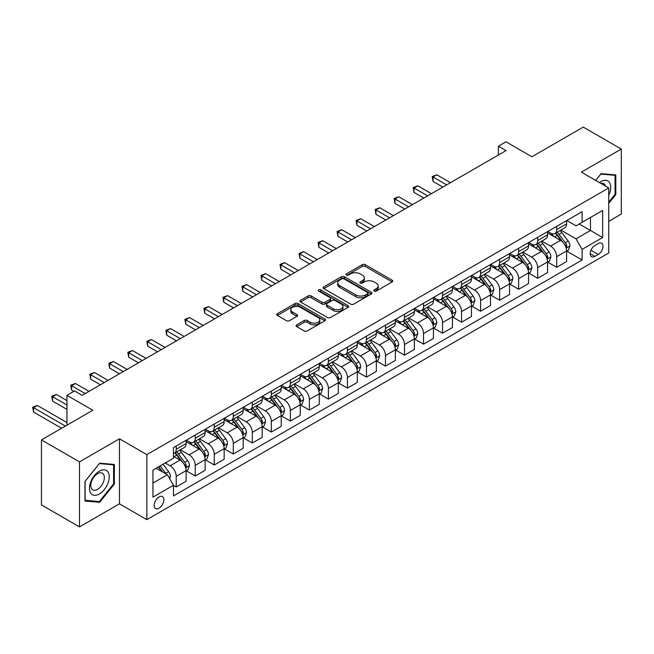 <?xml version="1.0" encoding="UTF-8"?>
<svg xmlns="http://www.w3.org/2000/svg" width="654" height="654" viewBox="0 0 654 654"><rect width="100%" height="100%" fill="white"/><g stroke="black" fill="none" stroke-linecap="round" stroke-linejoin="round"><path stroke-width="0.98" d="M374.186 291.087A1.48 0.85 0 0 0 376.279 291.087L392.147 281.923A2.109 1.218 0 0 0 392.768 281.065A2.109 1.218 0 0 0 392.147 280.198L365.259 264.674A2.109 1.218 0 0 0 362.267 264.674L346.399 273.838A1.48 0.85 0 0 0 345.966 274.443A1.48 0.85 0 0 0 346.399 275.048A1.48 0.85 0 0 0 348.492 275.048L350.544 273.863A6.761 3.899 0 0 1 360.101 273.863L362.349 275.154A6.761 3.899 0 0 1 364.327 277.917A6.761 3.899 0 0 1 362.349 280.672L360.289 281.858A1.48 0.85 0 0 0 359.855 282.463A1.48 0.85 0 0 0 360.289 283.068A1.48 0.85 0 0 0 362.381 283.068L364.433 281.882A6.761 3.899 0 0 1 373.998 281.882L376.238 283.174A6.761 3.899 0 0 1 378.216 285.937A6.761 3.899 0 0 1 376.238 288.692L374.186 289.877A1.48 0.85 0 0 0 373.753 290.482A1.48 0.85 0 0 0 374.186 291.087L374.186 289.877M159.02 508.223A6.883 3.973 120 0 0 163.516 502.158A6.883 3.973 120 0 0 162.462 496.639A6.883 3.973 120 0 0 159.02 496.983A6.883 3.973 120 0 0 154.516 503.049A6.883 3.973 120 0 0 155.578 508.567A6.883 3.973 120 0 0 159.02 508.223M296.687 324.874A2.109 1.218 0 0 0 296.074 325.741A2.109 1.218 0 0 0 296.687 326.599L304.233 330.957A2.109 1.218 0 0 0 307.225 330.957L324.85 320.779A2.109 1.218 0 0 0 325.471 319.912A2.109 1.218 0 0 0 324.85 319.054L297.962 303.53A2.109 1.218 0 0 0 294.97 303.53L277.345 313.707A2.109 1.218 0 0 0 276.724 314.566A2.109 1.218 0 0 0 277.345 315.432L286.46 320.689A2.109 1.218 0 0 0 289.444 320.689L296.99 316.34A2.109 1.218 0 0 0 297.611 315.473A2.109 1.218 0 0 0 296.99 314.615L292.469 311.999A5.649 3.262 0 0 1 290.817 309.694A5.649 3.262 0 0 1 294.3 306.677A5.649 3.262 0 0 1 300.464 307.388L318.163 317.607A5.649 3.262 0 0 1 319.822 319.912A5.649 3.262 0 0 1 316.332 322.929A5.649 3.262 0 0 1 310.176 322.226L307.225 320.517A2.109 1.218 0 0 0 304.233 320.517L296.687 324.874L296.687 326.599M608.743 221.338L621.3 214.095L621.3 149.071L583.254 127.105L531.89 156.756L506.016 141.82L498.405 146.21L506.016 150.608L82.159 395.318L74.556 390.92L66.945 395.318L66.945 425.19M79.502 461.871L79.502 526.895L119.453 503.833L119.453 438.809L79.502 461.871L41.447 439.905L92.819 410.254L66.945 395.318M119.453 438.809L146.848 454.628L608.743 187.951L608.743 252.975L146.848 519.652L146.848 454.628M621.3 149.071L581.349 172.133L608.743 187.951M350.691 304.135A2.109 1.218 0 0 0 353.683 304.135L371.308 293.957A2.109 1.218 0 0 0 371.93 293.09A2.109 1.218 0 0 0 371.308 292.232L344.421 276.707A2.109 1.218 0 0 0 341.429 276.707L323.804 286.885A2.109 1.218 0 0 0 323.182 287.744A2.109 1.218 0 0 0 323.804 288.61L350.691 304.135M319.242 291.406A1.48 0.85 0 0 1 320.738 291.619L320.738 289.861L348.075 305.639A2.109 1.218 0 0 1 348.696 306.505A2.109 1.218 0 0 1 348.075 307.364L330.45 317.542A2.109 1.218 0 0 1 327.466 317.542L300.57 302.017L300.57 300.292A2.109 1.218 0 0 0 299.957 301.159A2.109 1.218 0 0 0 300.57 302.017M300.57 300.292L308.116 295.935A2.109 1.218 0 0 1 311.108 295.935L322.013 302.238A2.109 1.218 0 0 0 324.997 302.238L330 299.344A2.109 1.218 0 0 0 330.622 298.486A2.109 1.218 0 0 0 330 297.619L318.653 291.063A1.48 0.85 0 0 1 318.22 290.466A1.48 0.85 0 0 1 319.127 289.673A1.48 0.85 0 0 1 320.738 289.861M79.502 526.895L41.447 504.929L41.447 439.905M598.246 243.574L594.895 245.503A6.671 3.85 120 0 0 590.537 251.381A6.671 3.85 120 0 0 591.559 256.728A6.671 3.85 120 0 0 594.895 256.401L598.246 254.463A6.671 3.85 120 0 0 602.604 248.585A6.671 3.85 120 0 0 601.582 243.239A6.671 3.85 120 0 0 598.246 243.574M566.814 220.504L576.027 225.818L582.109 222.303L582.109 211.675L173.474 447.598L173.474 458.225L152.93 470.087L152.93 497.154L173.474 485.293L173.474 495.928L582.109 260.006L582.109 249.37L576.027 238.824L560.887 230.085M582.109 222.303L602.653 210.441L602.653 237.508L582.109 249.37M119.453 503.833L146.848 519.652M498.405 146.21L498.405 154.998M579.215 223.979L590.48 230.478L590.48 217.471L602.653 210.441M576.027 238.824L590.48 230.478L602.653 237.508M152.93 483.093L167.391 474.747L156.126 468.248M173.474 485.382L176.22 486.96L176.22 476.333A8.608 4.97 -120 0 0 170.13 465.787L165.258 462.975M176.22 486.96L186.112 481.254L186.112 470.618A8.608 4.97 -120 0 0 180.022 460.073L173.474 456.296M186.341 470.839L195.244 475.981L195.244 465.346A8.608 4.97 -120 0 0 189.153 454.8L180.414 449.756M195.244 475.981L205.135 470.267L205.135 459.631A8.608 4.97 -120 0 0 199.045 449.094L186.112 441.622M205.364 459.852L214.267 464.994L214.267 454.366A8.608 4.97 -120 0 0 208.176 443.821L199.437 438.769M214.267 464.994L224.159 459.288L224.159 448.652A8.608 4.97 -120 0 0 218.068 438.106L205.135 430.643M224.387 448.873L233.29 454.015L233.29 443.379A8.608 4.97 -120 0 0 227.2 432.834L218.461 427.79M233.29 454.015L243.182 448.301L243.182 437.665A8.608 4.97 -120 0 0 237.091 427.127L224.159 419.655M243.411 437.886L252.313 443.028L252.313 432.4A8.608 4.97 -120 0 0 246.223 421.855L237.484 416.802M252.313 443.028L262.205 437.313L262.205 426.686A8.608 4.97 -120 0 0 256.115 416.14L243.182 408.676M262.434 426.907L271.336 432.049L271.336 421.413A8.608 4.97 -120 0 0 265.246 410.867L256.507 405.823M271.336 432.049L281.228 426.334L281.228 415.699A8.608 4.97 -120 0 0 275.138 405.161L262.205 397.689M281.457 415.919L290.36 421.062L290.36 410.426A8.608 4.97 -120 0 0 284.269 399.888L275.53 394.836M290.36 421.062L300.251 415.347L300.251 404.72A8.608 4.97 -120 0 0 294.161 394.174L281.228 386.702M300.48 404.94L309.383 410.083L309.383 399.447A8.608 4.97 -120 0 0 303.293 388.901L294.553 383.857M309.383 410.083L319.275 404.368L319.275 393.733A8.608 4.97 -120 0 0 313.192 383.195L300.251 375.723M319.504 393.953L328.406 399.095L328.406 388.46A8.608 4.97 -120 0 0 322.324 377.922L313.577 372.87M328.406 399.095L338.298 393.381L338.298 382.753A8.608 4.97 -120 0 0 332.216 372.208L319.275 364.736M338.527 382.974L347.429 388.108L347.429 377.481A8.608 4.97 -120 0 0 341.347 366.935L332.6 361.891M347.429 388.108L357.321 382.402L357.321 371.766A8.608 4.97 -120 0 0 351.239 361.221L338.298 353.757M357.55 371.987L366.453 377.129L366.453 366.493A8.608 4.97 -120 0 0 360.37 355.956L351.631 350.904M366.453 377.129L376.344 371.415L376.344 360.787A8.608 4.97 -120 0 0 370.262 350.242L357.321 342.77M376.573 361.008L385.476 366.142L385.476 355.514A8.608 4.97 -120 0 0 379.394 344.969L370.654 339.925M385.476 366.142L395.376 360.436L395.376 349.8A8.608 4.97 -120 0 0 389.285 339.254L376.344 331.791M395.596 350.021L404.507 355.163L404.507 344.527A8.608 4.97 -120 0 0 398.417 333.981L389.678 328.937M404.507 355.163L414.399 349.449L414.399 338.821A8.608 4.97 -120 0 0 408.309 328.275L395.376 320.803M414.628 339.042L423.53 344.176L423.53 333.548A8.608 4.97 -120 0 0 417.44 323.002L408.701 317.958M423.53 344.176L433.422 338.47L433.422 327.834A8.608 4.97 -120 0 0 427.332 317.288L414.399 309.824M433.651 328.055L442.554 333.197L442.554 322.561A8.608 4.97 -120 0 0 436.463 312.015L427.724 306.971M442.554 333.197L452.445 327.482L452.445 316.855A8.608 4.97 -120 0 0 446.355 306.309L433.422 298.837M452.674 317.067L461.577 322.209L461.577 311.582A8.608 4.97 -120 0 0 455.486 301.036L446.747 295.992M461.577 322.209L471.469 316.503L471.469 305.868A8.608 4.97 -120 0 0 465.378 295.322L452.445 287.858M471.697 306.088L480.6 311.23L480.6 300.595A8.608 4.97 -120 0 0 474.51 290.049L465.771 285.005M480.6 311.23L490.492 305.516L490.492 294.889A8.608 4.97 -120 0 0 484.401 284.343L471.469 276.871M490.721 295.101L499.623 300.243L499.623 289.616A8.608 4.97 -120 0 0 493.533 279.07L484.794 274.026M499.623 300.243L509.515 294.537L509.515 283.901A8.608 4.97 -120 0 0 503.425 273.356L490.492 265.892M509.744 284.122L518.647 289.264L518.647 278.629A8.608 4.97 -120 0 0 512.556 268.083L503.817 263.039M518.647 289.264L528.538 283.55L528.538 272.914A8.608 4.97 -120 0 0 522.448 262.377L509.515 254.905M528.767 273.135L537.67 278.277L537.67 267.649A8.608 4.97 -120 0 0 531.579 257.104L522.84 252.052M537.67 278.277L547.561 272.571L547.561 261.935A8.608 4.97 -120 0 0 541.479 251.389L528.538 243.926M547.79 262.156L556.693 267.298L556.693 256.662A8.608 4.97 -120 0 0 550.611 246.117L541.864 241.073M556.693 267.298L566.585 261.584L566.585 250.948A8.608 4.97 -120 0 0 560.503 240.41L547.561 232.938M547.79 231.491L550.611 233.11A8.608 4.97 -120 0 0 554.911 233.543A8.608 4.97 -120 0 0 556.693 229.603L556.693 226.349M528.767 242.471L531.579 244.097A8.608 4.97 -120 0 0 535.888 244.522A8.608 4.97 -120 0 0 537.67 240.582L537.67 237.328M509.744 253.458L512.556 255.085A8.608 4.97 -120 0 0 516.864 255.51A8.608 4.97 -120 0 0 518.647 251.569L518.647 248.316M490.721 264.437L493.533 266.064A8.608 4.97 -120 0 0 497.841 266.489A8.608 4.97 -120 0 0 499.623 262.548L499.623 259.295M471.697 275.424L474.51 277.051A8.608 4.97 -120 0 0 478.818 277.476A8.608 4.97 -120 0 0 480.6 273.536L480.6 270.282M452.674 286.403L455.486 288.03A8.608 4.97 -120 0 0 459.795 288.455A8.608 4.97 -120 0 0 461.577 284.515L461.577 281.261M433.651 297.39L436.463 299.017A8.608 4.97 -120 0 0 440.771 299.442A8.608 4.97 -120 0 0 442.554 295.502L442.554 292.248M414.628 308.369L417.44 309.996A8.608 4.97 -120 0 0 421.748 310.421A8.608 4.97 -120 0 0 423.53 306.481L423.53 303.235M395.596 319.356L398.417 320.983A8.608 4.97 -120 0 0 402.717 321.408A8.608 4.97 -120 0 0 404.507 317.468L404.507 314.214M376.573 330.335L379.394 331.962A8.608 4.97 -120 0 0 383.694 332.387A8.608 4.97 -120 0 0 385.476 328.447L385.476 325.202M357.55 341.323L360.37 342.949A8.608 4.97 -120 0 0 364.67 343.375A8.608 4.97 -120 0 0 366.453 339.434L366.453 336.181M338.527 352.302L341.347 353.928A8.608 4.97 -120 0 0 345.647 354.354A8.608 4.97 -120 0 0 347.429 350.413L347.429 347.168M319.504 363.289L322.324 364.916A8.608 4.97 -120 0 0 326.624 365.341A8.608 4.97 -120 0 0 328.406 361.4L328.406 358.147M300.48 374.276L303.293 375.895A8.608 4.97 -120 0 0 307.601 376.328A8.608 4.97 -120 0 0 309.383 372.379L309.383 369.134M281.457 385.255L284.269 386.882A8.608 4.97 -120 0 0 288.577 387.307A8.608 4.97 -120 0 0 290.36 383.367L290.36 380.113M262.434 396.242L265.246 397.861A8.608 4.97 -120 0 0 269.554 398.294A8.608 4.97 -120 0 0 271.336 394.354L271.336 391.1M243.411 407.221L246.223 408.848A8.608 4.97 -120 0 0 250.531 409.273A8.608 4.97 -120 0 0 252.313 405.333L252.313 402.079M224.387 418.208L227.2 419.835A8.608 4.97 -120 0 0 231.508 420.26A8.608 4.97 -120 0 0 233.29 416.32L233.29 413.066M205.364 429.188L208.176 430.814A8.608 4.97 -120 0 0 212.485 431.239A8.608 4.97 -120 0 0 214.267 427.299L214.267 424.045M186.341 440.175L189.153 441.802A8.608 4.97 -120 0 0 193.453 442.227A8.608 4.97 -120 0 0 195.244 438.286L195.244 435.033M566.814 251.169L582.109 260.006M554.911 233.543L564.803 227.829A8.608 4.97 -120 0 0 566.585 223.889L566.585 220.635M535.888 244.522L545.779 238.816A8.608 4.97 -120 0 0 547.561 234.868L547.561 231.622M516.864 255.51L526.756 249.795A8.608 4.97 -120 0 0 528.538 245.855L528.538 242.601M497.841 266.489L507.733 260.783A8.608 4.97 -120 0 0 509.515 256.842L509.515 253.588M478.818 277.476L488.71 271.762A8.608 4.97 -120 0 0 490.492 267.821L490.492 264.568M459.795 288.455L469.686 282.749A8.608 4.97 -120 0 0 471.469 278.808L471.469 275.555M440.771 299.442L450.663 293.728A8.608 4.97 -120 0 0 452.445 289.787L452.445 286.534M421.748 310.421L431.64 304.715A8.608 4.97 -120 0 0 433.422 300.775L433.422 297.521M402.717 321.408L412.617 315.694A8.608 4.97 -120 0 0 414.399 311.754L414.399 308.5M383.694 332.387L393.585 326.681A8.608 4.97 -120 0 0 395.376 322.741L395.376 319.487M364.67 343.375L374.562 337.66A8.608 4.97 -120 0 0 376.344 333.72L376.344 330.474M345.647 354.354L355.539 348.647A8.608 4.97 -120 0 0 357.321 344.707L357.321 341.453M326.624 365.341L336.516 359.626A8.608 4.97 -120 0 0 338.298 355.686L338.298 352.441M307.601 376.328L317.492 370.614A8.608 4.97 -120 0 0 319.275 366.673L319.275 363.42M288.577 387.307L298.469 381.593A8.608 4.97 -120 0 0 300.251 377.652L300.251 374.407M269.554 398.294L279.446 392.58A8.608 4.97 -120 0 0 281.228 388.639L281.228 385.386M250.531 409.273L260.423 403.559A8.608 4.97 -120 0 0 262.205 399.619L262.205 396.373M231.508 420.26L241.4 414.546A8.608 4.97 -120 0 0 243.182 410.606L243.182 407.352M212.485 431.239L222.376 425.533A8.608 4.97 -120 0 0 224.159 421.585L224.159 418.339M193.453 442.227L203.353 436.512A8.608 4.97 -120 0 0 205.135 432.572L205.135 429.318M173.474 453.557A8.608 4.97 -120 0 0 174.43 453.206L184.322 447.5A8.608 4.97 -120 0 0 186.112 443.559L186.112 440.305M174.43 453.206A8.608 4.97 -120 0 0 176.22 449.265L176.22 446.012M167.391 474.747L173.474 485.293M608.743 203.337L615.823 194.532L615.823 174.953L601.132 173.637L595.688 180.414M84.979 501.013L99.661 502.329L114.352 484.058L114.352 464.471L99.661 463.163L84.979 481.434L84.979 501.013M615.062 194.099L615.823 194.532M113.592 483.617L114.352 484.058M98.116 501.43L99.661 502.329M374.775 291.3L376.238 290.45A6.761 3.899 0 0 0 378.216 287.695L378.216 285.937M364.327 277.917L364.327 279.667A6.761 3.899 0 0 1 362.349 282.43L360.885 283.272M392.122 281.939L365.259 266.431A2.109 1.218 0 0 0 362.267 266.431L346.988 275.252M371.284 293.973L344.421 278.465A2.109 1.218 0 0 0 341.429 278.465L323.828 288.627L323.804 286.885M367.573 293.695A1.48 0.85 0 0 0 368.006 293.09A1.48 0.85 0 0 0 367.573 292.485L343.971 278.866A1.48 0.85 0 0 0 341.878 278.866L339.712 280.116A6.761 3.899 0 0 0 337.734 282.871A6.761 3.899 0 0 0 339.712 285.635L355.85 294.946A6.761 3.899 0 0 0 365.406 294.946L367.573 293.695L367.573 295.453A1.48 0.85 0 0 0 368.006 294.848L368.006 293.09M337.734 282.871L337.734 284.629A6.761 3.899 0 0 0 339.712 287.392L339.712 285.635M367.573 295.453L365.406 296.703A6.761 3.899 0 0 1 355.85 296.703L339.712 287.392M300.603 302.034L308.116 297.693L308.116 295.935M330.622 298.486L330.622 300.243A2.109 1.218 0 0 1 330 301.102L324.997 303.996A2.109 1.218 0 0 1 322.013 303.996L311.108 297.693A2.109 1.218 0 0 0 308.116 297.693M320.738 291.619L348.051 307.38M333.327 308.77A5.649 3.262 0 0 0 339.483 309.473A5.649 3.262 0 0 0 342.974 306.464A5.649 3.262 0 0 0 341.323 304.151L335.085 300.554A2.109 1.218 0 0 0 332.093 300.554L327.09 303.44A2.109 1.218 0 0 0 326.469 304.306A2.109 1.218 0 0 0 327.09 305.165L333.327 308.77L333.327 310.527A5.649 3.262 0 0 0 339.483 311.23A5.649 3.262 0 0 0 342.974 308.222L342.974 306.464M326.469 304.306L326.469 306.064A2.109 1.218 0 0 0 327.09 306.922L327.09 305.165M333.327 310.527L327.09 306.922M319.822 319.912L319.822 321.67A5.649 3.262 0 0 1 316.332 324.686A5.649 3.262 0 0 1 310.176 323.983L307.225 322.275A2.109 1.218 0 0 0 304.233 322.275L296.72 326.616M290.817 309.694L290.817 311.451A5.649 3.262 0 0 0 292.469 313.757L292.469 311.999M296.957 316.356L292.469 313.757M324.85 319.054L324.85 320.779L297.962 305.287A2.109 1.218 0 0 0 294.97 305.287L277.37 315.449M566.585 251.299L568.416 250.245L569.936 245.855A5.706 3.295 -120 0 0 568.113 240.999L561.892 232.693A16.464 9.508 -120 0 0 560.102 230.543M553.913 236.609A16.464 9.508 -120 0 0 550.545 233.077M566.07 247.809L566.855 246.1A5.706 3.295 -120 0 0 565.22 242.667L559.006 234.369A16.464 9.508 -120 0 0 557.208 232.211M555.679 233.102A13.669 7.889 60 0 1 557.919 235.653L563.184 242.675M450.467 182.679L436.847 174.814L433.038 177.013L433.038 181.403L442.856 187.069M555.385 233.265A16.464 9.508 60 0 1 557.175 235.424L561.312 240.942M433.038 181.403L432.204 176.531L446.657 184.878M432.204 176.531L436.847 174.814M547.561 262.287L549.393 261.232L550.913 256.842A5.706 3.295 -120 0 0 549.09 251.978L542.869 243.68A16.464 9.508 -120 0 0 541.079 241.53M534.89 247.588A16.464 9.508 -120 0 0 531.522 244.065M547.046 258.796L547.831 257.079A5.706 3.295 -120 0 0 546.196 253.654L539.983 245.348A16.464 9.508 -120 0 0 538.185 243.198M536.648 244.081A13.669 7.889 60 0 1 538.896 246.632L544.161 253.662M431.444 193.666L417.824 185.801L414.015 187.992L414.015 192.39L423.833 198.056M536.362 244.253A16.464 9.508 60 0 1 538.152 246.403L542.289 251.921M414.015 192.39L413.181 187.51L427.634 195.857M413.181 187.51L417.824 185.801M528.538 273.266L530.369 272.219L531.89 267.821A5.706 3.295 -120 0 0 530.067 262.965L523.846 254.668A16.464 9.508 -120 0 0 522.056 252.509M515.867 258.575A16.464 9.508 -120 0 0 512.499 255.044M528.023 269.775L528.808 268.066A5.706 3.295 -120 0 0 527.173 264.633L520.96 256.335A16.464 9.508 -120 0 0 519.162 254.185M517.625 255.068A13.669 7.889 60 0 1 519.873 257.619L525.137 264.641M412.421 204.645L398.793 196.78L394.991 198.98L394.991 203.369L404.81 209.035M517.33 255.24A16.464 9.508 60 0 1 519.129 257.39L523.265 262.908M394.991 203.369L394.158 198.497L408.611 206.844M394.158 198.497L398.793 196.78M509.515 284.253L511.338 283.198L512.867 278.808A5.706 3.295 -120 0 0 511.044 273.944L504.823 265.647A16.464 9.508 -120 0 0 503.024 263.497M496.844 269.554A16.464 9.508 -120 0 0 493.476 266.031M508.992 280.762L509.785 279.045A5.706 3.295 -120 0 0 508.15 275.62L501.937 267.314A16.464 9.508 -120 0 0 500.138 265.164M498.601 266.047A13.669 7.889 60 0 1 500.85 268.598L506.106 275.628M393.389 215.632L379.77 207.768L375.968 209.959L375.968 214.357L385.786 220.022M498.307 266.219A16.464 9.508 60 0 1 500.106 268.369L504.242 273.887M375.968 214.357L375.134 209.476L389.588 217.823M375.134 209.476L379.77 207.768M490.492 295.24L492.315 294.186L493.835 289.787A5.706 3.295 -120 0 0 492.021 284.931L485.799 276.634A16.464 9.508 -120 0 0 484.001 274.476M477.821 280.541A16.464 9.508 -120 0 0 474.452 277.01M489.969 291.741L490.762 290.033A5.706 3.295 -120 0 0 489.127 286.599L482.905 278.302A16.464 9.508 -120 0 0 481.115 276.151M479.578 277.034A13.669 7.889 60 0 1 481.826 279.585L487.083 286.607M374.366 226.611L360.746 218.747L356.945 220.946L356.945 225.336L366.763 231.009M479.284 277.206A16.464 9.508 60 0 1 481.082 279.356L485.219 284.874M356.945 225.336L356.103 220.463L370.565 228.81M356.103 220.463L360.746 218.747M608.743 195.333A13.987 8.077 120 0 0 609.397 182.392A13.987 8.077 120 0 0 599.407 182.564M605.539 186.104A9.581 5.526 120 0 0 604.893 184.714A9.581 5.526 120 0 0 603.822 183.709A9.581 5.526 120 0 0 600.887 183.414M600.797 174.054L615.062 175.346L615.062 194.32L608.743 202.176M614.114 174.798L615.062 175.346M595.72 180.43L600.83 174.07M99.359 471.142A13.987 8.077 120 0 0 89.467 488.276A13.987 8.077 120 0 0 99.359 493.991A13.987 8.077 120 0 0 109.251 476.856A13.987 8.077 120 0 0 99.359 471.142M97.56 473.709A9.581 5.526 120 0 0 91.298 482.145A9.581 5.526 120 0 0 92.77 489.821A9.581 5.526 120 0 0 97.56 489.347A9.581 5.526 120 0 0 103.814 480.911A9.581 5.526 120 0 0 102.351 473.234A9.581 5.526 120 0 0 97.56 473.709M113.592 483.837L99.359 501.544L85.126 500.269L85.126 481.295L99.359 463.596L113.592 464.863L113.592 483.837M112.643 464.324L113.592 464.863M471.469 306.219L473.292 305.165L474.812 300.775A5.706 3.295 -120 0 0 472.997 295.919L466.776 287.613A16.464 9.508 -120 0 0 464.978 285.463M458.797 291.521A16.464 9.508 -120 0 0 455.421 287.997M470.945 302.728L471.738 301.012A5.706 3.295 -120 0 0 470.103 297.586L463.882 289.281A16.464 9.508 -120 0 0 462.092 287.131M460.555 288.013A13.669 7.889 60 0 1 462.803 290.564L468.06 297.595M355.343 237.598L341.723 229.734L337.922 231.925L337.922 236.323L347.732 241.988M460.261 288.185A16.464 9.508 60 0 1 462.059 290.335L466.196 295.853M337.922 236.323L337.08 231.442L351.541 239.789M337.08 231.442L341.723 229.734M452.445 317.206L454.268 316.152L455.789 311.754A5.706 3.295 -120 0 0 453.974 306.898L447.753 298.6A16.464 9.508 -120 0 0 445.954 296.442M439.774 302.508A16.464 9.508 -120 0 0 436.398 298.976M451.922 313.707L452.715 311.999A5.706 3.295 -120 0 0 451.08 308.565L444.859 300.268A16.464 9.508 -120 0 0 443.06 298.118M441.532 299.001A13.669 7.889 60 0 1 443.772 301.551L449.036 308.574M336.32 248.577L322.7 240.713L318.899 242.912L318.899 247.302L328.709 252.975M441.237 299.172A16.464 9.508 60 0 1 443.036 301.322L447.173 306.84M318.899 247.302L318.057 242.43L332.518 250.776M318.057 242.43L322.7 240.713M433.422 328.185L435.245 327.131L436.766 322.741A5.706 3.295 -120 0 0 434.951 317.885L428.73 309.579A16.464 9.508 -120 0 0 426.931 307.429M420.751 313.487A16.464 9.508 -120 0 0 417.375 309.963M432.899 324.695L433.692 322.978A5.706 3.295 -120 0 0 432.057 319.553L425.836 311.247A16.464 9.508 -120 0 0 424.037 309.097M422.509 309.98A13.669 7.889 60 0 1 424.748 312.53L430.013 319.561M317.296 259.564L303.677 251.7L299.875 253.891L299.875 258.289L309.685 263.954M422.214 310.151A16.464 9.508 60 0 1 424.013 312.301L428.141 317.819M299.875 258.289L299.033 253.409L313.495 261.755M299.033 253.409L303.677 251.7M414.399 339.173L416.222 338.118L417.743 333.72A5.706 3.295 -120 0 0 415.919 328.864L409.706 320.566A16.464 9.508 -120 0 0 407.908 318.416M401.728 324.474A16.464 9.508 -120 0 0 398.351 320.942M413.876 335.674L414.661 333.965A5.706 3.295 -120 0 0 413.034 330.532L406.813 322.234A16.464 9.508 -120 0 0 405.014 320.084M403.485 320.967A13.669 7.889 60 0 1 405.725 323.517L410.99 330.54M298.273 270.543L284.654 262.679L280.844 264.878L280.844 269.268L290.662 274.942M403.191 321.139A16.464 9.508 60 0 1 404.989 323.289L409.118 328.807M280.844 269.268L280.01 264.396L294.472 272.743M280.01 264.396L284.654 262.679M395.376 350.152L397.199 349.097L398.719 344.707A5.706 3.295 -120 0 0 396.896 339.851L390.683 331.545A16.464 9.508 -120 0 0 388.885 329.395M382.696 335.453A16.464 9.508 -120 0 0 379.328 331.93M394.853 346.661L395.637 344.952A5.706 3.295 -120 0 0 394.01 341.519L387.789 333.213A16.464 9.508 -120 0 0 385.991 331.063M384.462 331.946A13.669 7.889 60 0 1 386.702 334.496L391.967 341.527M279.25 281.531L265.63 273.666L261.821 275.865L261.821 280.255L271.639 285.921M384.168 332.118A16.464 9.508 60 0 1 385.966 334.268L390.095 339.786M261.821 280.255L260.987 275.375L275.448 283.722M260.987 275.375L265.63 273.666M376.344 361.139L378.175 360.084L379.696 355.686A5.706 3.295 -120 0 0 377.873 350.83L371.66 342.533A16.464 9.508 -120 0 0 369.862 340.382M363.673 346.44A16.464 9.508 -120 0 0 360.305 342.909M375.829 357.64L376.614 355.931A5.706 3.295 -120 0 0 374.987 352.498L368.766 344.2A16.464 9.508 -120 0 0 366.968 342.05M365.439 342.933A13.669 7.889 60 0 1 367.679 345.484L372.943 352.506M260.227 292.51L246.607 284.645L242.798 286.844L242.798 291.243L252.616 296.908M365.145 343.105A16.464 9.508 60 0 1 366.943 345.255L371.071 350.773M242.798 291.243L241.964 286.362L256.417 294.709M241.964 286.362L246.607 284.645M357.321 372.118L359.152 371.063L360.673 366.673A5.706 3.295 -120 0 0 358.85 361.817L352.637 353.512A16.464 9.508 -120 0 0 350.838 351.362M344.65 357.419A16.464 9.508 -120 0 0 341.282 353.896M356.806 368.627L357.591 366.919A5.706 3.295 -120 0 0 355.956 363.485L349.743 355.187A16.464 9.508 -120 0 0 347.944 353.029M346.416 353.92A13.669 7.889 60 0 1 348.656 356.471L353.92 363.493M241.203 303.497L227.584 295.633L223.774 297.832L223.774 302.222L233.592 307.887M346.121 354.084A16.464 9.508 60 0 1 347.912 356.234L352.048 361.76M223.774 302.222L222.94 297.349L237.394 305.696M222.94 297.349L227.584 295.633M338.298 383.105L340.129 382.05L341.65 377.652A5.706 3.295 -120 0 0 339.827 372.796L333.605 364.499A16.464 9.508 -120 0 0 331.815 362.349M325.627 368.406A16.464 9.508 -120 0 0 322.258 364.875M337.783 379.606L338.568 377.898A5.706 3.295 -120 0 0 336.933 374.464L330.72 366.166A16.464 9.508 -120 0 0 328.921 364.016M327.392 364.899A13.669 7.889 60 0 1 329.632 367.45L334.897 374.472M222.18 314.476L208.561 306.612L204.751 308.811L204.751 313.209L214.569 318.874M327.098 365.071A16.464 9.508 60 0 1 328.888 367.221L333.025 372.739M204.751 313.209L203.917 308.328L218.371 316.675M203.917 308.328L208.561 306.612M319.275 394.084L321.106 393.029L322.626 388.639A5.706 3.295 -120 0 0 320.803 383.784L314.582 375.478A16.464 9.508 -120 0 0 312.792 373.328M306.603 379.385A16.464 9.508 -120 0 0 303.235 375.862M318.76 390.593L319.544 388.885A5.706 3.295 -120 0 0 317.909 385.451L311.696 377.154A16.464 9.508 -120 0 0 309.898 374.995M308.361 375.887A13.669 7.889 60 0 1 310.609 378.437L315.874 385.459M203.157 325.463L189.529 317.599L185.728 319.798L185.728 324.188L195.546 329.853M308.067 376.05A16.464 9.508 60 0 1 309.865 378.208L314.002 383.726M185.728 324.188L184.894 319.316L199.347 327.662M184.894 319.316L189.529 317.599M300.251 405.071L302.083 404.017L303.603 399.619A5.706 3.295 -120 0 0 301.78 394.763L295.559 386.465A16.464 9.508 -120 0 0 293.769 384.315M287.58 390.373A16.464 9.508 -120 0 0 284.212 386.841M299.736 401.581L300.521 399.864A5.706 3.295 -120 0 0 298.886 396.438L292.673 388.133A16.464 9.508 -120 0 0 290.875 385.983M289.338 386.866A13.669 7.889 60 0 1 291.586 389.416L296.851 396.438M184.134 336.442L170.506 328.586L166.705 330.777L166.705 335.175L176.523 340.84M289.043 387.037A16.464 9.508 60 0 1 290.842 389.187L294.979 394.705M166.705 335.175L165.871 330.295L180.324 338.641M165.871 330.295L170.506 328.586M281.228 416.05L283.051 414.996L284.58 410.606A5.706 3.295 -120 0 0 282.757 405.75L276.536 397.444A16.464 9.508 -120 0 0 274.737 395.294M268.557 401.36A16.464 9.508 -120 0 0 265.189 397.828M280.705 412.56L281.498 410.851A5.706 3.295 -120 0 0 279.863 407.417L273.642 399.12A16.464 9.508 -120 0 0 271.851 396.962M270.315 397.853A13.669 7.889 60 0 1 272.563 400.403L277.819 407.426M165.102 347.429L151.483 339.565L147.681 341.764L147.681 346.154L157.5 351.819M270.02 398.016A16.464 9.508 60 0 1 271.819 400.174L275.955 405.693M147.681 346.154L146.848 341.282L161.301 349.628M146.848 341.282L151.483 339.565M262.205 427.037L264.028 425.983L265.549 421.585A5.706 3.295 -120 0 0 263.734 416.729L257.512 408.431A16.464 9.508 -120 0 0 255.714 406.281M249.534 412.339A16.464 9.508 -120 0 0 246.166 408.815M261.682 423.547L262.475 421.83A5.706 3.295 -120 0 0 260.84 418.405L254.619 410.099A16.464 9.508 -120 0 0 252.828 407.949M251.291 408.832A13.669 7.889 60 0 1 253.539 411.382L258.796 418.405M146.079 358.408L132.46 350.552L128.658 352.743L128.658 357.141L138.476 362.807M250.997 409.003A16.464 9.508 60 0 1 252.796 411.153L256.932 416.672M128.658 357.141L127.816 352.261L142.278 360.607M127.816 352.261L132.46 350.552M243.182 438.016L245.005 436.962L246.525 432.572A5.706 3.295 -120 0 0 244.71 427.716L238.489 419.41A16.464 9.508 -120 0 0 236.691 417.26M230.51 423.326A16.464 9.508 -120 0 0 227.134 419.794M242.659 434.526L243.452 432.817A5.706 3.295 -120 0 0 241.817 429.384L235.595 421.086A16.464 9.508 -120 0 0 233.805 418.928M232.268 419.819A13.669 7.889 60 0 1 234.516 422.37L239.773 429.392M127.056 369.396L113.436 361.531L109.635 363.73L109.635 368.12L119.445 373.786M231.974 419.982A16.464 9.508 60 0 1 233.772 422.141L237.909 427.659M109.635 368.12L108.793 363.248L123.254 371.595M108.793 363.248L113.436 361.531M224.159 449.004L225.982 447.949L227.502 443.559A5.706 3.295 -120 0 0 225.687 438.695L219.466 430.397A16.464 9.508 -120 0 0 217.668 428.247M211.487 434.305A16.464 9.508 -120 0 0 208.111 430.782M223.635 445.513L224.428 443.796A5.706 3.295 -120 0 0 222.793 440.371L216.572 432.065A16.464 9.508 -120 0 0 214.774 429.915M213.245 430.798A13.669 7.889 60 0 1 215.485 433.349L220.75 440.379M108.033 380.383L94.413 372.518L90.612 374.709L90.612 379.107L100.422 384.773M212.951 430.97A16.464 9.508 60 0 1 214.749 433.12L218.886 438.638M90.612 379.107L89.77 374.227L104.231 382.574M89.77 374.227L94.413 372.518M205.135 459.983L206.958 458.936L208.479 454.538A5.706 3.295 -120 0 0 206.664 449.682L200.443 441.385A16.464 9.508 -120 0 0 198.644 439.226M192.464 445.292A16.464 9.508 -120 0 0 189.088 441.761M204.612 456.492L205.405 454.783A5.706 3.295 -120 0 0 203.77 451.35L197.549 443.052A16.464 9.508 -120 0 0 195.75 440.902M194.222 441.785A13.669 7.889 60 0 1 196.462 444.336L201.726 451.358M89.009 391.362L75.39 383.497L71.588 385.697L71.588 390.086L73.788 391.362M193.927 441.957A16.464 9.508 60 0 1 195.726 444.107L199.854 449.625M71.588 390.086L70.746 385.214L85.208 393.561M70.746 385.214L75.39 383.497M186.112 470.97L187.935 469.915L189.456 465.525A5.706 3.295 -120 0 0 187.633 460.661L181.42 452.364A16.464 9.508 -120 0 0 179.621 450.214M185.589 467.479L186.374 465.762A5.706 3.295 -120 0 0 184.747 462.337L178.526 454.031A16.464 9.508 -120 0 0 176.727 451.881M175.198 452.764A13.669 7.889 60 0 1 177.438 455.315L182.703 462.345M66.945 400.591L56.367 394.485L52.557 396.676L52.557 401.074L66.945 409.379M174.904 452.936A16.464 9.508 60 0 1 176.703 455.086L180.831 460.604M52.557 401.074L51.723 396.193L66.945 404.981M51.723 396.193L56.367 394.485M169.672 478.703L170.432 476.504A5.706 3.295 -120 0 0 168.609 471.648L163.067 464.242M66.945 422.558L37.343 405.464L33.534 407.663L33.534 412.053L61.615 428.264M166.239 474.085A5.706 3.295 -120 0 0 165.724 473.316L160.173 465.91M158.742 466.735L162.732 472.057M158.342 466.964L161.726 471.477M33.534 412.053L32.7 407.18L65.425 426.073M32.7 407.18L37.343 405.464M170.13 465.787L180.022 460.073M189.153 454.8L199.045 449.094M208.176 443.821L218.068 438.106M227.2 432.834L237.091 427.127M246.223 421.855L256.115 416.14M265.246 410.867L275.138 405.161M284.269 399.888L294.161 394.174M303.293 388.901L313.192 383.195M322.324 377.922L332.216 372.208M341.347 366.935L351.239 361.221M360.37 355.956L370.262 350.242M379.394 344.969L389.285 339.254M398.417 333.981L408.309 328.275M417.44 323.002L427.332 317.288M436.463 312.015L446.355 306.309M455.486 301.036L465.378 295.322M474.51 290.049L484.401 284.343M493.533 279.07L503.425 273.356M512.556 268.083L522.448 262.377M531.579 257.104L541.479 251.389M550.611 246.117L560.503 240.41M556.693 229.603L566.585 223.889M556.693 256.662L566.585 250.948M537.67 267.649L547.561 261.935M537.67 240.582L547.561 234.868M518.647 278.629L528.538 272.914M518.647 251.569L528.538 245.855M499.623 289.616L509.515 283.901M499.623 262.548L509.515 256.842M480.6 300.595L490.492 294.889M480.6 273.536L490.492 267.821M461.577 311.582L471.469 305.868M461.577 284.515L471.469 278.808M442.554 322.561L452.445 316.855M442.554 295.502L452.445 289.787M423.53 333.548L433.422 327.834M423.53 306.481L433.422 300.775M404.507 344.527L414.399 338.821M404.507 317.468L414.399 311.754M385.476 355.514L395.376 349.8M385.476 328.447L395.376 322.741M366.453 366.493L376.344 360.787M366.453 339.434L376.344 333.72M347.429 377.481L357.321 371.766M347.429 350.413L357.321 344.707M328.406 388.46L338.298 382.753M328.406 361.4L338.298 355.686M309.383 399.447L319.275 393.733M309.383 372.379L319.275 366.673M290.36 410.426L300.251 404.72M290.36 383.367L300.251 377.652M271.336 421.413L281.228 415.699M271.336 394.354L281.228 388.639M252.313 432.4L262.205 426.686M252.313 405.333L262.205 399.619M233.29 443.379L243.182 437.665M233.29 416.32L243.182 410.606M214.267 454.366L224.159 448.652M214.267 427.299L224.159 421.585M195.244 465.346L205.135 459.631M195.244 438.286L205.135 432.572M176.22 476.333L186.112 470.618M176.22 449.265L186.112 443.559M590.946 250.253L598.246 254.463M590.178 253.678L594.895 256.401M376.238 290.45L376.238 288.692M360.289 283.068L360.289 281.858M362.349 282.43L362.349 280.672M346.399 275.048L346.399 273.838M362.267 266.431L362.267 264.674M365.259 266.431L365.259 264.674M392.147 281.923L392.147 280.198M341.429 278.465L341.429 276.707M344.421 278.465L344.421 276.707M371.308 293.957L371.308 292.232M355.85 296.703L355.85 294.946M365.406 296.703L365.406 294.946M311.108 297.693L311.108 295.935M322.013 303.996L322.013 302.238M324.997 303.996L324.997 302.238M330 301.102L330 299.344M348.075 307.364L348.075 305.639M304.233 322.275L304.233 320.517M307.225 322.275L307.225 320.517M310.176 323.983L310.176 322.226M296.99 316.34L296.99 314.615M277.345 315.432L277.345 313.707M294.97 305.287L294.97 303.53M297.962 305.287L297.962 303.53M566.16 248.119L569.896 245.961M559.006 234.369L561.892 232.693M554.518 236.952L557.175 235.424M565.22 242.667L568.113 240.999M564.77 244.898L566.855 246.1M547.136 259.107L550.872 256.948M539.983 245.348L542.869 243.68M535.495 247.94L538.152 246.403M546.196 253.654L549.09 251.978M545.747 255.877L547.831 257.079M528.113 270.086L531.849 267.936M520.96 256.335L523.846 254.668M516.472 258.919L519.129 257.39M527.173 264.633L530.067 262.965M526.723 266.865L528.808 268.066M509.09 281.073L512.826 278.915M501.937 267.314L504.823 265.647M497.449 269.906L500.106 268.369M508.15 275.62L511.044 273.944M507.7 277.844L509.785 279.045M490.067 292.052L493.803 289.902M482.905 278.302L485.799 276.634M478.426 280.885L481.082 279.356M489.127 286.599L492.021 284.931M488.677 288.831L490.762 290.033M471.044 303.039L474.779 300.881M463.882 289.281L466.776 287.613M459.402 291.872L462.059 290.335M470.103 297.586L472.997 295.919M469.654 299.81L471.738 301.012M452.02 314.026L455.756 311.868M444.859 300.268L447.753 298.6M440.379 302.859L443.036 301.322M451.08 308.565L453.974 306.898M450.631 310.797L452.715 311.999M432.997 325.005L436.733 322.847M425.836 311.247L428.73 309.579M421.356 313.838L424.013 312.301M432.057 319.553L434.951 317.885M431.607 321.776L433.692 322.978M413.974 335.993L417.71 333.834M406.813 322.234L409.706 320.566M402.333 324.825L404.989 323.289M413.034 330.532L415.919 328.864M412.576 332.763L414.661 333.965M394.942 346.972L398.678 344.813M387.789 333.213L390.683 331.545M383.301 335.804L385.966 334.268M394.01 341.519L396.896 339.851M393.553 343.742L395.637 344.952M375.919 357.959L379.655 355.801M368.766 344.2L371.66 342.533M364.278 346.792L366.943 345.255M374.987 352.498L377.873 350.83M374.529 354.73L376.614 355.931M356.896 368.938L360.632 366.78M349.743 355.187L352.637 353.512M345.255 357.771L347.912 356.234M355.956 363.485L358.85 361.817M355.506 365.709L357.591 366.919M337.873 379.925L341.609 377.767M330.72 366.166L333.605 364.499M326.232 368.758L328.888 367.221M336.933 374.464L339.827 372.796M336.483 376.696L338.568 377.898M318.85 390.904L322.586 388.746M311.696 377.154L314.582 375.478M307.208 379.737L309.865 378.208M317.909 385.451L320.803 383.784M317.46 387.675L319.544 388.885M299.826 401.891L303.562 399.733M292.673 388.133L295.559 386.465M288.185 390.724L290.842 389.187M298.886 396.438L301.78 394.763M298.437 398.662L300.521 399.864M280.803 412.87L284.539 410.712M273.642 399.12L276.536 397.444M269.162 401.703L271.819 400.174M279.863 407.417L282.757 405.75M279.413 409.641L281.498 410.851M261.78 423.857L265.516 421.699M254.619 410.099L257.512 408.431M250.139 412.69L252.796 411.153M260.84 418.405L263.734 416.729M260.39 420.628L262.475 421.83M242.757 434.836L246.493 432.678M235.595 421.086L238.489 419.41M231.115 423.669L233.772 422.141M241.817 429.384L244.71 427.716M241.367 431.615L243.452 432.817M223.733 445.824L227.469 443.665M216.572 432.065L219.466 430.397M212.092 434.657L214.749 433.12M222.793 440.371L225.687 438.695M222.344 442.594L224.428 443.796M204.71 456.803L208.446 454.653M197.549 443.052L200.443 441.385M193.069 445.636L195.726 444.107M203.77 451.35L206.664 449.682M203.32 453.582L205.405 454.783M185.679 467.79L189.423 465.632M178.526 454.031L181.42 452.364M174.046 456.623L176.703 455.086M184.747 462.337L187.633 460.661M184.289 464.561L186.374 465.762M168.953 477.453L170.392 476.619M165.724 473.316L168.609 471.648"/></g></svg>
